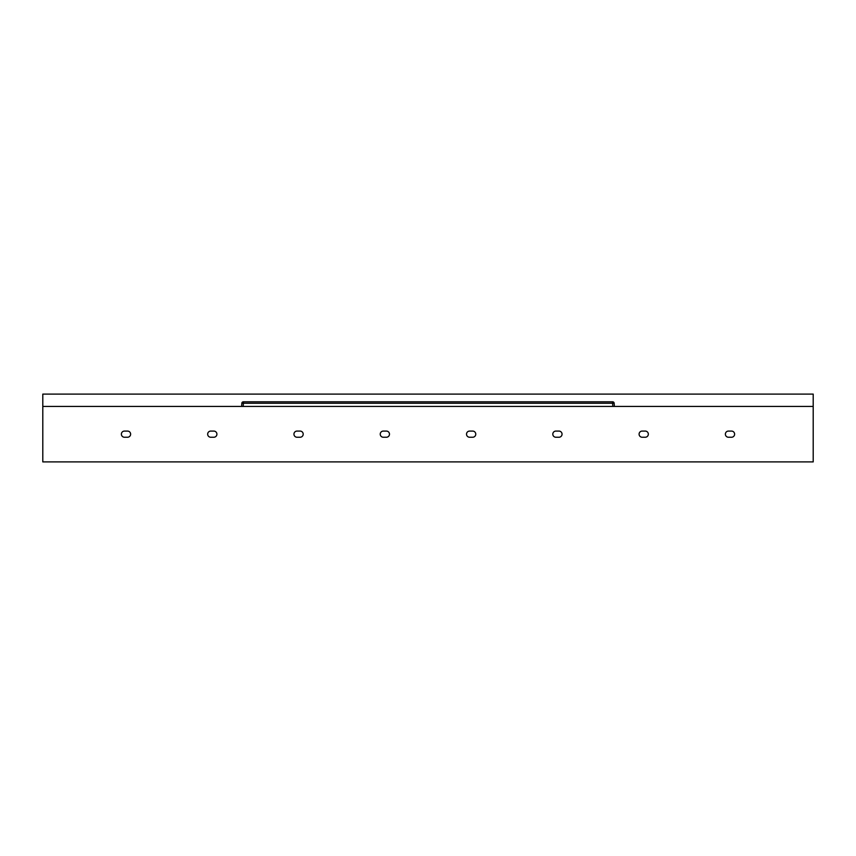 <?xml version="1.0" encoding="UTF-8"?>
<svg xmlns="http://www.w3.org/2000/svg" width="856" height="856" viewBox="0 0 856 856"><rect width="100%" height="100%" fill="white"/><g stroke="black" fill="none" stroke-linecap="round" stroke-linejoin="round"><path stroke-width="1.28" d="M386.398 431.082A3.082 3.082 0 0 1 389.48 434.163A3.082 3.082 0 0 1 386.398 437.245L383.317 437.245A3.082 3.082 0 0 1 380.235 434.163A3.082 3.082 0 0 1 383.317 431.082L386.398 431.082M300.114 431.082A3.082 3.082 0 0 1 303.195 434.163A3.082 3.082 0 0 1 300.114 437.245L297.032 437.245A3.082 3.082 0 0 1 293.95 434.163A3.082 3.082 0 0 1 297.032 431.082L300.114 431.082M213.829 431.082A3.082 3.082 0 0 1 216.91 434.163A3.082 3.082 0 0 1 213.829 437.245L210.747 437.245A3.082 3.082 0 0 1 207.666 434.163A3.082 3.082 0 0 1 210.747 431.082L213.829 431.082M127.544 431.082A3.082 3.082 0 0 1 130.626 434.163A3.082 3.082 0 0 1 127.544 437.245L124.462 437.245A3.082 3.082 0 0 1 121.381 434.163A3.082 3.082 0 0 1 124.462 431.082L127.544 431.082M562.05 434.163A3.082 3.082 0 0 0 558.968 431.082L555.886 431.082A3.082 3.082 0 0 0 552.805 434.163A3.082 3.082 0 0 0 555.886 437.245L558.968 437.245A3.082 3.082 0 0 0 562.05 434.163M475.765 434.163A3.082 3.082 0 0 0 472.683 431.082L469.602 431.082A3.082 3.082 0 0 0 466.52 434.163A3.082 3.082 0 0 0 469.602 437.245L472.683 437.245A3.082 3.082 0 0 0 475.765 434.163M648.334 434.163A3.082 3.082 0 0 0 645.253 431.082L642.171 431.082A3.082 3.082 0 0 0 639.09 434.163A3.082 3.082 0 0 0 642.171 437.245L645.253 437.245A3.082 3.082 0 0 0 648.334 434.163M734.619 434.163A3.082 3.082 0 0 0 731.538 431.082L728.456 431.082A3.082 3.082 0 0 0 725.374 434.163A3.082 3.082 0 0 0 728.456 437.245L731.538 437.245A3.082 3.082 0 0 0 734.619 434.163M813.2 461.898L42.8 461.898L42.8 406.429L813.2 406.429L813.2 461.898M42.8 406.429L42.8 394.102L813.2 394.102L813.2 406.429M241.66 406.429L241.831 403.262L241.66 406.429M243.371 401.806L243.371 403.262L241.831 403.262A1.541 1.541 0 0 1 243.371 401.806L612.629 401.806A1.541 1.541 0 0 1 614.169 403.262L614.341 406.429L614.169 403.262A1.541 1.541 0 0 0 612.629 401.806A1.541 1.541 0 0 1 614.169 403.262A1.541 1.541 0 0 0 612.629 401.806L612.629 403.262L243.371 403.262L243.2 406.429M612.8 406.429L612.629 403.262L614.169 403.262"/></g></svg>
